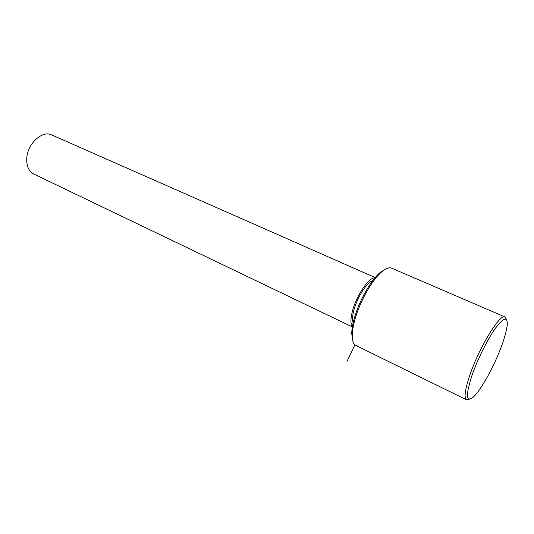 <?xml version="1.0" encoding="UTF-8"?>
<svg xmlns="http://www.w3.org/2000/svg" width="534" height="534" viewBox="0 0 534 534"><rect width="100%" height="100%" fill="white"/><g stroke="black" fill="none" stroke-linecap="round" stroke-linejoin="round"><path stroke-width="0.8" d="M372.592 280.817C366.931 282.292 357.219 297.365 353.935 309.994C352.38 315.861 352.126 320.146 353.154 322.856M375.001 277.787C369.027 277.119 356.505 295.342 352.5 310.908C350.458 318.811 350.424 324.051 352.407 326.641M375.182 277.573L51.905 135.009C42.58 129.949 27.581 143.406 26.787 158.044C26.38 165.887 28.682 171.207 33.689 174.017L33.989 174.157M385.695 269.056L380.388 272.293C370.976 279.876 358.795 301.39 354.129 318.965C352.58 324.665 351.779 329.578 351.726 333.697L352.694 340.405M504.89 316.909L391.802 268.235C389.373 267.12 386.122 268.242 382.05 271.592C372.298 279.449 359.629 301.837 354.77 320.1C353.161 326.02 352.327 331.113 352.266 335.385C352.253 340.785 353.415 344.136 355.764 345.431L356.024 345.558M472.156 374.921C465.655 394.986 465.902 402.496 472.89 397.436C480.593 391.021 494.644 365.45 501.98 344.877C505.291 335.686 507.06 328.637 507.3 323.738C507.18 316.161 503.055 317.917 494.911 328.997C487.188 340.051 477.596 359.382 472.156 374.921M506.379 319.459L505.077 316.989C500.512 312.71 479.445 346.846 469.967 374.775C465.027 389.413 463.846 397.743 466.436 399.752L469.339 399.225M354.883 344.81L346.98 361.451M33.689 174.017L352.367 326.921M351.726 333.697L352.266 335.385M380.388 272.293L382.05 271.592M355.764 345.431L466.436 399.752"/></g></svg>
